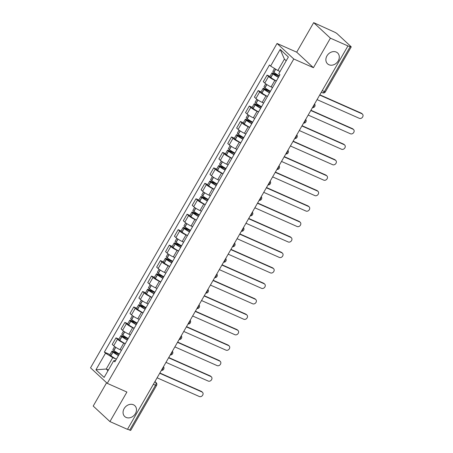 <?xml version="1.0" encoding="UTF-8"?>
<svg xmlns="http://www.w3.org/2000/svg" width="453" height="453" viewBox="0 0 453 453"><rect width="100%" height="100%" fill="white"/><g stroke="black" fill="none" stroke-linecap="round" stroke-linejoin="round"><path stroke-width="0.68" d="M133.42 404.761A7.407 6.059 -47.1 0 1 134.813 405.673A7.407 6.059 -47.1 0 1 134.864 414.438A7.407 6.059 -47.1 0 1 126.127 417.44A7.407 6.059 -47.1 0 1 124.739 416.528A7.407 6.059 -47.1 0 1 124.688 407.762A7.407 6.059 -47.1 0 1 133.42 404.761M336.234 52.061A7.407 6.059 -47.1 0 1 337.621 52.973A7.407 6.059 -47.1 0 1 337.672 61.744A7.407 6.059 -47.1 0 1 328.94 64.745A7.407 6.059 -47.1 0 1 327.547 63.828A7.407 6.059 -47.1 0 1 327.496 55.062A7.407 6.059 -47.1 0 1 336.234 52.061M106.608 382.745L93.205 406.064L109.932 421.579L127.463 429.342L347.932 45.934L330.401 38.171L313.674 22.65L296.698 52.174L277.055 43.471L90.538 367.836L107.265 383.351L293.782 58.992L313.425 67.69L330.401 38.171M313.674 22.65L334.427 32.078A2.316 0.362 29.9 0 1 337.162 33.76L350.962 46.568A2.316 0.362 29.9 0 1 351.205 46.936L325.401 91.817A2.316 0.362 -150.1 0 1 324.371 91.568L350.175 46.693A2.316 0.362 29.9 0 0 351.205 46.936M109.932 421.579L126.908 392.055L107.265 383.351M153.38 384.274L155.515 385.22A2.316 0.362 -150.1 0 0 156.545 385.469L130.736 430.35A2.316 0.362 -150.1 0 1 129.705 430.101L155.515 385.22A2.316 1.28 -66.1 0 0 155.679 382.338L154.903 381.619M127.57 429.155L129.705 430.101M350.175 46.693L347.932 45.934M276.324 81.025L274.852 80.374A5.323 0.827 -150.1 0 1 268.555 76.5L267.066 75.119L263.306 81.659L264.795 83.041A5.323 0.827 29.9 0 0 271.092 86.914L272.564 87.565M269.96 76.398L267.066 75.119M267.434 96.483L265.962 95.832A5.323 0.827 -150.1 0 1 259.665 91.953L258.182 90.577L254.422 97.112L255.905 98.494A5.323 0.827 29.9 0 0 262.202 102.367L263.674 103.024M261.075 91.857L258.182 90.577M258.55 111.936L257.077 111.285A5.323 0.827 -150.1 0 1 250.781 107.412L249.292 106.03L245.532 112.571L247.021 113.946A5.323 0.827 29.9 0 0 253.318 117.825L254.79 118.476M252.185 107.31L249.292 106.03M249.66 127.395L248.187 126.744A5.323 0.827 -150.1 0 1 241.891 122.865L240.407 121.483L236.647 128.023L238.131 129.405A5.323 0.827 29.9 0 0 244.427 133.278L245.9 133.929M243.301 122.769L240.407 121.483M240.775 142.848L239.303 142.197A5.323 0.827 -150.1 0 1 233.006 138.318L231.517 136.942L227.757 143.482L229.246 144.858A5.323 0.827 29.9 0 0 235.543 148.737L237.015 149.388M234.411 138.222L231.517 136.942M231.885 158.307L230.413 157.65A5.323 0.827 -150.1 0 1 224.122 153.777L222.633 152.395L218.873 158.935L220.362 160.317A5.323 0.827 29.9 0 0 226.653 164.19L228.125 164.841M225.526 153.68L222.633 152.395M223.001 173.759L221.528 173.108A5.323 0.827 -150.1 0 1 215.232 169.229L213.742 167.853L209.982 174.388L211.472 175.77A5.323 0.827 29.9 0 0 217.768 179.648L219.241 180.3M216.636 169.133L213.742 167.853M214.11 189.212L212.638 188.561A5.323 0.827 -150.1 0 1 206.347 184.688L204.858 183.306L201.098 189.847L202.587 191.223A5.323 0.827 29.9 0 0 208.878 195.101L210.351 195.753M207.751 184.586L204.858 183.306M205.226 204.671L203.754 204.02A5.323 0.827 -150.1 0 1 197.457 200.141L195.968 198.759L192.208 205.3L193.697 206.681A5.323 0.827 29.9 0 0 199.994 210.554L201.466 211.211M198.861 200.045L195.968 198.759M196.336 220.124L194.864 219.473A5.323 0.827 -150.1 0 1 188.573 215.6L187.083 214.218L183.323 220.758L184.813 222.134A5.323 0.827 29.9 0 0 191.104 226.013L192.576 226.664M189.977 215.498L187.083 214.218M187.451 235.583L185.979 234.926A5.323 0.827 -150.1 0 1 179.682 231.053L178.193 229.671L174.433 236.211L175.923 237.593A5.323 0.827 29.9 0 0 182.219 241.466L183.691 242.117M181.087 230.956L178.193 229.671M178.561 251.036L177.089 250.384A5.323 0.827 -150.1 0 1 170.798 246.506L169.309 245.13L165.549 251.664L167.038 253.046A5.323 0.827 29.9 0 0 173.329 256.925L174.801 257.576M172.202 246.409L169.309 245.13M169.677 266.489L168.205 265.837A5.323 0.827 -150.1 0 1 161.908 261.964L160.419 260.583L156.659 267.123L158.148 268.504A5.323 0.827 29.9 0 0 164.445 272.378L165.917 273.029M163.312 261.862L160.419 260.583M160.787 281.947L159.314 281.296A5.323 0.827 -150.1 0 1 153.023 277.417L151.534 276.041L147.774 282.576L149.264 283.957A5.323 0.827 29.9 0 0 155.555 287.831L157.027 288.487M154.428 277.321L151.534 276.041M151.902 297.4L150.43 296.749A5.323 0.827 -150.1 0 1 144.133 292.876L142.644 291.494L138.884 298.034L140.373 299.41A5.323 0.827 29.9 0 0 146.67 303.289L148.142 303.94M145.543 292.774L142.644 291.494M143.012 312.859L141.546 312.208A5.323 0.827 -150.1 0 1 135.249 308.329L133.76 306.947L130 313.487L131.489 314.869A5.323 0.827 29.9 0 0 137.786 318.742L139.252 319.393M136.653 308.233L133.76 306.947M134.128 328.312L132.655 327.661A5.323 0.827 -150.1 0 1 126.359 323.782L124.875 322.406L121.11 328.946L122.599 330.322A5.323 0.827 29.9 0 0 128.895 334.201L130.368 334.852M127.769 323.685L124.875 322.406M125.238 343.77L123.771 343.114A5.323 0.827 -150.1 0 1 117.474 339.24L115.985 337.859L112.225 344.399L113.714 345.781A5.323 0.827 29.9 0 0 120.011 349.654L121.478 350.305M118.879 339.144L115.985 337.859M286.205 60.787L284.416 59.128L277.865 70.521L280.05 71.489M277.865 70.521L270.611 66.059L280.18 49.411L288.374 57.016L278.805 73.658L279.948 74.722L114.852 361.834L113.709 360.769L104.133 377.411L95.94 369.812L105.515 353.17L112.769 357.632L106.217 369.025L108.001 370.684M270.611 66.059L269.461 64.994L104.366 352.106L105.515 353.17M277.055 43.471L293.782 58.992M296.698 52.174L313.425 67.69M108.403 369.993L106.217 369.025L95.94 369.812M116.353 359.223L112.769 357.632M109.994 354.597L104.366 352.106M115.64 360.463L113.709 360.769M280.18 49.411L284.416 59.128M361.947 113.777L361.313 113.188A2.661 2.174 -47.1 0 1 361.811 113.516L362.445 114.105A2.661 2.174 132.9 0 0 361.947 113.777L319.688 95.056M317.066 99.615L359.325 118.329A2.661 2.174 132.9 0 0 362.462 117.253A2.661 2.174 132.9 0 0 362.445 114.105M279.337 75.787A8.794 1.37 -150.1 0 1 273.884 72.401L273.776 72.316A2.922 0.453 -150.1 0 1 272.859 71.359L274.524 68.465M279.258 75.923L273.25 73.256A2.922 0.453 29.9 0 0 271.947 72.944A2.922 0.453 29.9 0 0 272.865 73.901L272.972 73.981A8.794 1.37 29.9 0 0 278.425 77.372M271.947 72.944L269.869 76.563A2.922 0.453 29.9 0 0 270.781 77.52L270.894 77.599A8.794 1.37 29.9 0 0 276.347 80.991M278.544 77.169A7.288 1.133 -150.1 0 1 273.81 74.241L273.255 73.692L273.884 73.845L279.116 76.166M361.313 113.188L319.829 94.813M353.057 129.23L352.423 128.641A2.661 2.174 -47.1 0 1 352.927 128.969L353.561 129.558A2.661 2.174 132.9 0 0 353.057 129.23L310.798 110.509M308.182 115.068L350.441 133.788A2.661 2.174 132.9 0 0 353.578 132.706A2.661 2.174 132.9 0 0 353.561 129.558M270.447 91.246A8.794 1.37 -150.1 0 1 264.999 87.854L264.886 87.774A2.922 0.453 -150.1 0 1 263.974 86.817L265.713 83.788M271.823 87.236A8.794 1.37 29.9 0 0 272.53 87.627M270.373 91.376L264.365 88.714A2.922 0.453 29.9 0 0 263.063 88.397A2.922 0.453 29.9 0 0 263.974 89.36L264.088 89.439A8.794 1.37 29.9 0 0 269.535 92.825M263.063 88.397L260.985 92.016A2.922 0.453 29.9 0 0 261.896 92.973L262.01 93.058A8.794 1.37 29.9 0 0 267.457 96.444M269.654 92.622A7.288 1.133 -150.1 0 1 264.92 89.694L264.365 89.15L264.999 89.303L270.231 91.619M352.423 128.641L310.939 110.266M344.172 144.683L343.538 144.099A2.661 2.174 -47.1 0 1 344.037 144.428L344.671 145.011A2.661 2.174 132.9 0 0 344.172 144.683L301.913 125.968M299.291 130.526L341.551 149.241A2.661 2.174 132.9 0 0 344.688 148.165A2.661 2.174 132.9 0 0 344.671 145.011M261.562 106.698A8.794 1.37 -150.1 0 1 256.109 103.307L256.002 103.227A2.922 0.453 -150.1 0 1 255.084 102.27L256.828 99.247M262.938 102.695A8.794 1.37 29.9 0 0 263.64 103.08M261.483 106.829L255.475 104.167A2.922 0.453 29.9 0 0 254.173 103.856A2.922 0.453 29.9 0 0 255.09 104.813L255.198 104.892A8.794 1.37 29.9 0 0 260.651 108.284M254.173 103.856L252.095 107.469A2.922 0.453 29.9 0 0 253.006 108.431L253.119 108.51A8.794 1.37 29.9 0 0 258.572 111.897M260.769 108.074A7.288 1.133 -150.1 0 1 256.036 105.153L255.481 104.603L256.109 104.756L261.347 107.078M343.538 144.099L302.055 125.724M335.282 160.141L334.654 159.552A2.661 2.174 -47.1 0 1 335.152 159.881L335.786 160.47A2.661 2.174 132.9 0 0 335.282 160.141L293.023 141.421M290.407 145.979L332.666 164.699A2.661 2.174 132.9 0 0 335.803 163.618A2.661 2.174 132.9 0 0 335.786 160.47M252.672 122.151A8.794 1.37 -150.1 0 1 247.225 118.765L247.112 118.68A2.922 0.453 -150.1 0 1 246.2 117.723L247.938 114.7M254.048 118.148A8.794 1.37 29.9 0 0 254.756 118.539M252.598 122.287L246.591 119.626A2.922 0.453 29.9 0 0 245.288 119.309A2.922 0.453 29.9 0 0 246.2 120.266L246.313 120.351A8.794 1.37 29.9 0 0 251.76 123.737M245.288 119.309L243.21 122.927A2.922 0.453 29.9 0 0 244.122 123.884L244.235 123.963A8.794 1.37 29.9 0 0 249.682 127.355M251.879 123.533A7.288 1.133 -150.1 0 1 247.145 120.606L246.591 120.062L247.225 120.215L252.457 122.531M334.654 159.552L293.165 141.177M326.398 175.594L325.764 175.005A2.661 2.174 -47.1 0 1 326.262 175.334L326.896 175.923A2.661 2.174 132.9 0 0 326.398 175.594L284.139 156.88M281.517 161.438L323.776 180.152A2.661 2.174 132.9 0 0 326.913 179.077A2.661 2.174 132.9 0 0 326.896 175.923M243.788 137.61A8.794 1.37 -150.1 0 1 238.335 134.218L238.227 134.139A2.922 0.453 -150.1 0 1 237.31 133.182L239.054 130.153M245.164 133.607A8.794 1.37 29.9 0 0 245.866 133.992M243.708 137.74L237.7 135.079A2.922 0.453 29.9 0 0 236.398 134.768A2.922 0.453 29.9 0 0 237.315 135.724L237.423 135.804A8.794 1.37 29.9 0 0 242.876 139.196M236.398 134.768L234.32 138.38A2.922 0.453 29.9 0 0 235.232 139.337L235.345 139.422A8.794 1.37 29.9 0 0 240.798 142.808M242.995 138.986A7.288 1.133 -150.1 0 1 238.261 136.059L237.706 135.515L238.335 135.668L243.572 137.984M325.764 175.005L284.28 156.63M317.513 191.053L316.879 190.464A2.661 2.174 -47.1 0 1 317.377 190.792L318.012 191.381A2.661 2.174 132.9 0 0 317.513 191.053L275.248 172.333M272.632 176.891L314.892 195.611A2.661 2.174 132.9 0 0 318.029 194.53A2.661 2.174 132.9 0 0 318.012 191.381M234.897 153.063A8.794 1.37 -150.1 0 1 229.45 149.677L229.337 149.592A2.922 0.453 -150.1 0 1 228.425 148.635L230.164 145.611M236.273 149.06A8.794 1.37 29.9 0 0 236.981 149.45M234.824 153.199L228.816 150.538A2.922 0.453 29.9 0 0 227.514 150.22A2.922 0.453 29.9 0 0 228.425 151.177L228.539 151.262A8.794 1.37 29.9 0 0 233.986 154.649M227.514 150.22L225.435 153.839A2.922 0.453 29.9 0 0 226.347 154.796L226.46 154.875A8.794 1.37 29.9 0 0 231.908 158.267M234.105 154.445A7.288 1.133 -150.1 0 1 229.371 151.517L228.816 150.974L229.45 151.121L234.682 153.442M316.879 190.464L275.39 172.089M308.623 206.506L307.989 205.917A2.661 2.174 -47.1 0 1 308.487 206.245L309.122 206.834A2.661 2.174 132.9 0 0 308.623 206.506L266.364 187.791M263.742 192.344L306.002 211.064A2.661 2.174 132.9 0 0 309.144 209.988A2.661 2.174 132.9 0 0 309.122 206.834M226.013 168.522A8.794 1.37 -150.1 0 1 220.56 165.13L220.452 165.051A2.922 0.453 -150.1 0 1 219.535 164.094L221.279 161.064M227.389 164.513A8.794 1.37 29.9 0 0 228.091 164.903M225.934 168.652L219.926 165.991A2.922 0.453 29.9 0 0 218.623 165.679A2.922 0.453 29.9 0 0 219.541 166.636L219.648 166.715A8.794 1.37 29.9 0 0 225.101 170.107M218.623 165.679L216.545 169.292A2.922 0.453 29.9 0 0 217.457 170.249L217.57 170.334A8.794 1.37 29.9 0 0 223.023 173.72M225.22 169.898A7.288 1.133 -150.1 0 1 220.486 166.97L219.931 166.427L220.56 166.579L225.798 168.895M307.989 205.917L266.506 187.542M299.739 221.964L299.105 221.375A2.661 2.174 -47.1 0 1 299.603 221.704L300.237 222.287A2.661 2.174 132.9 0 0 299.739 221.964L257.48 203.244M254.858 207.802L297.117 226.517A2.661 2.174 132.9 0 0 300.254 225.441A2.661 2.174 132.9 0 0 300.237 222.287M217.123 183.975A8.794 1.37 -150.1 0 1 211.676 180.583L211.562 180.504A2.922 0.453 -150.1 0 1 210.651 179.547L212.389 176.523M218.499 179.971A8.794 1.37 29.9 0 0 219.207 180.356M217.049 184.105L211.041 181.443A2.922 0.453 29.9 0 0 209.739 181.132A2.922 0.453 29.9 0 0 210.651 182.089L210.764 182.168A8.794 1.37 29.9 0 0 216.211 185.56M209.739 181.132L207.661 184.75A2.922 0.453 29.9 0 0 208.573 185.707L208.686 185.787A8.794 1.37 29.9 0 0 214.133 189.178M216.33 185.356A7.288 1.133 -150.1 0 1 211.596 182.429L211.041 181.88L211.676 182.032L216.908 184.354M299.105 221.375L257.615 203.001M290.849 237.417L290.214 236.828A2.661 2.174 -47.1 0 1 290.713 237.157L291.347 237.746A2.661 2.174 132.9 0 0 290.849 237.417L248.589 218.697M245.968 223.255L288.227 241.976A2.661 2.174 132.9 0 0 291.37 240.894A2.661 2.174 132.9 0 0 291.347 237.746M208.238 199.428A8.794 1.37 -150.1 0 1 202.785 196.041L202.678 195.962A2.922 0.453 -150.1 0 1 201.761 195L203.505 191.976M209.614 195.424A8.794 1.37 29.9 0 0 210.317 195.815M208.159 199.563L202.151 196.902A2.922 0.453 29.9 0 0 200.849 196.585A2.922 0.453 29.9 0 0 201.766 197.548L201.874 197.627A8.794 1.37 29.9 0 0 207.327 201.013M200.849 196.585L198.771 200.203A2.922 0.453 29.9 0 0 199.688 201.16L199.796 201.24A8.794 1.37 29.9 0 0 205.249 204.631M207.446 200.809A7.288 1.133 -150.1 0 1 202.712 197.882L202.157 197.338L202.785 197.491L208.023 199.807M290.214 236.828L248.731 218.454M281.964 252.87L281.33 252.287A2.661 2.174 -47.1 0 1 281.828 252.61L282.462 253.199A2.661 2.174 132.9 0 0 281.964 252.87L239.705 234.156M237.083 238.714L279.342 257.429A2.661 2.174 132.9 0 0 282.479 256.353A2.661 2.174 132.9 0 0 282.462 253.199M199.348 214.886A8.794 1.37 -150.1 0 1 193.901 211.494L193.788 211.415A2.922 0.453 -150.1 0 1 192.876 210.458L194.614 207.429M200.724 210.883A8.794 1.37 29.9 0 0 201.432 211.268M199.275 215.016L193.267 212.355A2.922 0.453 29.9 0 0 191.964 212.044A2.922 0.453 29.9 0 0 192.876 213.001L192.989 213.08A8.794 1.37 29.9 0 0 198.442 216.472M191.964 212.044L189.886 215.656A2.922 0.453 29.9 0 0 190.798 216.619L190.911 216.698A8.794 1.37 29.9 0 0 196.359 220.084M198.556 216.262A7.288 1.133 -150.1 0 1 193.822 213.34L193.267 212.791L193.901 212.944L199.133 215.266M281.33 252.287L239.841 233.907M273.074 268.329L272.44 267.74A2.661 2.174 -47.1 0 1 272.938 268.068L273.572 268.657A2.661 2.174 132.9 0 0 273.074 268.329L230.815 249.609M228.193 254.167L270.452 272.887A2.661 2.174 132.9 0 0 273.595 271.806A2.661 2.174 132.9 0 0 273.572 268.657M190.464 230.339A8.794 1.37 -150.1 0 1 185.011 226.953L184.903 226.868A2.922 0.453 -150.1 0 1 183.986 225.911L185.73 222.887M191.84 226.336A8.794 1.37 29.9 0 0 192.542 226.726M190.39 230.475L184.377 227.814A2.922 0.453 29.9 0 0 183.074 227.497A2.922 0.453 29.9 0 0 183.992 228.454L184.099 228.539A8.794 1.37 29.9 0 0 189.552 231.925M183.074 227.497L180.996 231.115A2.922 0.453 29.9 0 0 181.913 232.072L182.021 232.151A8.794 1.37 29.9 0 0 187.474 235.543M189.671 231.721A7.288 1.133 -150.1 0 1 184.937 228.793L184.382 228.25L185.011 228.397L190.249 230.719M272.44 267.74L230.956 249.365M264.19 283.782L263.555 283.193A2.661 2.174 -47.1 0 1 264.054 283.521L264.688 284.11A2.661 2.174 132.9 0 0 264.19 283.782L221.93 265.067M219.309 269.62L261.568 288.34A2.661 2.174 132.9 0 0 264.705 287.264A2.661 2.174 132.9 0 0 264.688 284.11M181.579 245.798A8.794 1.37 -150.1 0 1 176.126 242.406L176.013 242.327A2.922 0.453 -150.1 0 1 175.101 241.37L176.84 238.34M182.95 241.794A8.794 1.37 29.9 0 0 183.658 242.179M181.5 245.928L175.492 243.267A2.922 0.453 29.9 0 0 174.19 242.955A2.922 0.453 29.9 0 0 175.101 243.912L175.215 243.991A8.794 1.37 29.9 0 0 180.668 247.383M174.19 242.955L172.112 246.568A2.922 0.453 29.9 0 0 173.023 247.525L173.137 247.61A8.794 1.37 29.9 0 0 178.584 250.996M180.781 247.174A7.288 1.133 -150.1 0 1 176.047 244.246L175.492 243.703L176.126 243.856L181.359 246.172M263.555 283.193L222.066 264.818M255.299 299.24L254.665 298.652A2.661 2.174 -47.1 0 1 255.164 298.98L255.798 299.569A2.661 2.174 132.9 0 0 255.299 299.24L213.04 280.52M210.419 285.079L252.678 303.793A2.661 2.174 132.9 0 0 255.82 302.717A2.661 2.174 132.9 0 0 255.798 299.569M172.689 261.251A8.794 1.37 -150.1 0 1 167.236 257.865L167.129 257.78A2.922 0.453 -150.1 0 1 166.211 256.823L167.955 253.799M174.065 257.247A8.794 1.37 29.9 0 0 174.767 257.632M172.616 261.387L166.602 258.72A2.922 0.453 29.9 0 0 165.3 258.408A2.922 0.453 29.9 0 0 166.217 259.365L166.33 259.444A8.794 1.37 29.9 0 0 171.778 262.836M165.3 258.408L163.222 262.027A2.922 0.453 29.9 0 0 164.139 262.983L164.246 263.063A8.794 1.37 29.9 0 0 169.699 266.455M171.897 262.632A7.288 1.133 -150.1 0 1 167.163 259.705L166.608 259.156L167.236 259.309L172.474 261.63M254.665 298.652L213.182 280.277M246.415 314.693L245.781 314.105A2.661 2.174 -47.1 0 1 246.279 314.433L246.913 315.022A2.661 2.174 132.9 0 0 246.415 314.693L204.156 295.973M201.534 300.532L243.793 319.252A2.661 2.174 132.9 0 0 246.93 318.17A2.661 2.174 132.9 0 0 246.913 315.022M163.805 276.704A8.794 1.37 -150.1 0 1 158.352 273.318L158.239 273.238A2.922 0.453 -150.1 0 1 157.327 272.281L159.065 269.252M165.175 272.7A8.794 1.37 29.9 0 0 165.883 273.091M163.726 276.84L157.718 274.178A2.922 0.453 29.9 0 0 156.415 273.861A2.922 0.453 29.9 0 0 157.327 274.824L157.44 274.903A8.794 1.37 29.9 0 0 162.893 278.289M156.415 273.861L154.337 277.479A2.922 0.453 29.9 0 0 155.249 278.436L155.362 278.516A8.794 1.37 29.9 0 0 160.809 281.908M163.012 278.085A7.288 1.133 -150.1 0 1 158.273 275.158L157.718 274.614L158.352 274.767L163.584 277.083M245.781 314.105L204.292 295.73M237.525 330.146L236.891 329.563A2.661 2.174 -47.1 0 1 237.389 329.892L238.023 330.475A2.661 2.174 132.9 0 0 237.525 330.146L195.266 311.432M192.644 315.99L234.903 334.705A2.661 2.174 132.9 0 0 238.046 333.629A2.661 2.174 132.9 0 0 238.023 330.475M154.915 292.162A8.794 1.37 -150.1 0 1 149.467 288.771L149.354 288.691A2.922 0.453 -150.1 0 1 148.437 287.734L150.181 284.711M156.291 288.159A8.794 1.37 29.9 0 0 156.993 288.544M154.841 292.293L148.827 289.631A2.922 0.453 29.9 0 0 147.531 289.32A2.922 0.453 29.9 0 0 148.442 290.277L148.556 290.356A8.794 1.37 29.9 0 0 154.003 293.748M147.531 289.32L145.447 292.932A2.922 0.453 29.9 0 0 146.364 293.895L146.472 293.974A8.794 1.37 29.9 0 0 151.925 297.361M154.122 293.538A7.288 1.133 -150.1 0 1 149.388 290.616L148.833 290.067L149.462 290.22L154.7 292.542M236.891 329.563L195.407 311.188M228.64 345.605L228.006 345.016A2.661 2.174 -47.1 0 1 228.505 345.345L229.139 345.933A2.661 2.174 132.9 0 0 228.64 345.605L186.381 326.885M183.759 331.443L226.019 350.163A2.661 2.174 132.9 0 0 229.156 349.082A2.661 2.174 132.9 0 0 229.139 345.933M146.03 307.615A8.794 1.37 -150.1 0 1 140.577 304.229L140.464 304.144A2.922 0.453 -150.1 0 1 139.552 303.187L141.291 300.163M147.401 303.612A8.794 1.37 29.9 0 0 148.108 304.003M145.951 307.751L139.943 305.09A2.922 0.453 29.9 0 0 138.641 304.773A2.922 0.453 29.9 0 0 139.552 305.73L139.666 305.815A8.794 1.37 29.9 0 0 145.119 309.201M138.641 304.773L136.563 308.391A2.922 0.453 29.9 0 0 137.474 309.348L137.587 309.427A8.794 1.37 29.9 0 0 143.035 312.819M145.237 308.997A7.288 1.133 -150.1 0 1 140.498 306.069L139.943 305.526L140.577 305.679L145.809 307.995M228.006 345.016L186.523 326.641M219.75 361.058L219.116 360.469A2.661 2.174 -47.1 0 1 219.614 360.798L220.249 361.386A2.661 2.174 132.9 0 0 219.75 361.058L177.491 342.343M174.869 346.896L217.129 365.616A2.661 2.174 132.9 0 0 220.271 364.54A2.661 2.174 132.9 0 0 220.249 361.386M137.14 323.074A8.794 1.37 -150.1 0 1 131.693 319.682L131.58 319.603A2.922 0.453 -150.1 0 1 130.668 318.646L132.406 315.616M138.516 319.071A8.794 1.37 29.9 0 0 139.218 319.456M137.066 323.204L131.053 320.543A2.922 0.453 29.9 0 0 129.756 320.231A2.922 0.453 29.9 0 0 130.668 321.188L130.781 321.268A8.794 1.37 29.9 0 0 136.228 324.659M129.756 320.231L127.672 323.844A2.922 0.453 29.9 0 0 128.59 324.801L128.697 324.886A8.794 1.37 29.9 0 0 134.15 328.272M136.347 324.45A7.288 1.133 -150.1 0 1 131.613 321.522L131.059 320.979L131.687 321.132L136.925 323.448M219.116 360.469L177.633 342.094M210.866 376.517L210.232 375.928A2.661 2.174 -47.1 0 1 210.73 376.256L211.364 376.845A2.661 2.174 132.9 0 0 210.866 376.517L168.607 357.796M165.985 362.355L208.244 381.075A2.661 2.174 132.9 0 0 211.381 379.993A2.661 2.174 132.9 0 0 211.364 376.845M128.256 338.527A8.794 1.37 -150.1 0 1 122.803 335.141L122.689 335.056A2.922 0.453 -150.1 0 1 121.778 334.099L123.516 331.075M129.626 334.524A8.794 1.37 29.9 0 0 130.334 334.914M128.176 338.663L122.168 336.001A2.922 0.453 29.9 0 0 120.866 335.684A2.922 0.453 29.9 0 0 121.778 336.641L121.891 336.726A8.794 1.37 29.9 0 0 127.344 340.112M120.866 335.684L118.788 339.303A2.922 0.453 29.9 0 0 119.7 340.26L119.813 340.339A8.794 1.37 29.9 0 0 125.26 343.731M127.463 339.909A7.288 1.133 -150.1 0 1 122.723 336.981L122.168 336.437L122.803 336.585L128.035 338.906M210.232 375.928L168.748 357.553M201.976 391.97L201.342 391.381A2.661 2.174 -47.1 0 1 201.84 391.709L202.474 392.298A2.661 2.174 132.9 0 0 201.976 391.97L159.716 373.249M157.095 377.808L199.354 396.528A2.661 2.174 132.9 0 0 202.497 395.452A2.661 2.174 132.9 0 0 202.474 392.298M119.366 353.986A8.794 1.37 -150.1 0 1 113.918 350.594L113.805 350.514A2.922 0.453 -150.1 0 1 112.893 349.557L114.632 346.528M120.741 349.976A8.794 1.37 29.9 0 0 121.444 350.367M119.292 354.116L113.278 351.454A2.922 0.453 29.9 0 0 111.982 351.143A2.922 0.453 29.9 0 0 112.893 352.1L113.007 352.179A8.794 1.37 29.9 0 0 118.454 355.571M111.982 351.143L109.898 354.756A2.922 0.453 29.9 0 0 110.815 355.713L110.923 355.798A8.794 1.37 29.9 0 0 116.376 359.184M118.573 355.362A7.288 1.133 -150.1 0 1 113.839 352.434L113.284 351.89L113.913 352.043L119.15 354.359M201.342 391.381L159.858 373.006M161.506 370.141A2.316 1.28 -66.1 0 0 162.638 368.985A2.316 1.28 -66.1 0 0 163.159 367.264M170.39 354.688A2.316 1.28 -66.1 0 0 171.528 353.533A2.316 1.28 -66.1 0 0 172.049 351.805M179.28 339.229A2.316 1.28 -66.1 0 0 180.413 338.074A2.316 1.28 -66.1 0 0 180.934 336.353M188.165 323.776A2.316 1.28 -66.1 0 0 189.303 322.621A2.316 1.28 -66.1 0 0 189.824 320.9M197.055 308.323A2.316 1.28 -66.1 0 0 198.188 307.162A2.316 1.28 -66.1 0 0 198.708 305.441M205.939 292.865A2.316 1.28 -66.1 0 0 207.078 291.709A2.316 1.28 -66.1 0 0 207.599 289.988M214.83 277.412A2.316 1.28 -66.1 0 0 215.962 276.256A2.316 1.28 -66.1 0 0 216.483 274.529M223.714 261.953A2.316 1.28 -66.1 0 0 224.847 260.798A2.316 1.28 -66.1 0 0 225.373 259.076M232.604 246.5A2.316 1.28 -66.1 0 0 233.737 245.345A2.316 1.28 -66.1 0 0 234.258 243.618M241.489 231.047A2.316 1.28 -66.1 0 0 242.621 229.886A2.316 1.28 -66.1 0 0 243.148 228.165M250.379 215.588A2.316 1.28 -66.1 0 0 251.511 214.433A2.316 1.28 -66.1 0 0 252.032 212.712M259.263 200.135A2.316 1.28 -66.1 0 0 260.396 198.975A2.316 1.28 -66.1 0 0 260.922 197.253M268.153 184.677A2.316 1.28 -66.1 0 0 269.286 183.522A2.316 1.28 -66.1 0 0 269.807 181.8M277.038 169.224A2.316 1.28 -66.1 0 0 278.17 168.069A2.316 1.28 -66.1 0 0 278.697 166.342M285.928 153.765A2.316 1.28 -66.1 0 0 287.06 152.61A2.316 1.28 -66.1 0 0 287.581 150.889M294.812 138.312A2.316 1.28 -66.1 0 0 295.945 137.157A2.316 1.28 -66.1 0 0 296.472 135.436M303.703 122.859A2.316 1.28 -66.1 0 0 304.835 121.698A2.316 1.28 -66.1 0 0 305.356 119.977M312.587 107.401A2.316 1.28 -66.1 0 0 313.719 106.245A2.316 1.28 -66.1 0 0 314.246 104.524M154.733 381.919L155.679 382.338A2.316 1.891 132.9 0 1 156.109 382.621L154.949 381.545M120.011 349.654L123.771 343.114M128.895 334.201L132.655 327.661M137.786 318.742L141.546 312.208M146.67 303.289L150.43 296.749M155.555 287.831L159.314 281.296M164.445 272.378L168.205 265.837M173.329 256.925L177.089 250.384M182.219 241.466L185.979 234.926M191.104 226.013L194.864 219.473M199.994 210.554L203.754 204.02M208.878 195.101L212.638 188.561M217.768 179.648L221.528 173.108M226.653 164.19L230.413 157.65M235.543 148.737L239.303 142.197M244.427 133.278L248.187 126.744M253.318 117.825L257.077 111.285M262.202 102.367L265.962 95.832M271.092 86.914L274.852 80.374M122.599 330.322L126.359 323.782M131.489 314.869L135.249 308.329M140.373 299.41L144.133 292.876M149.264 283.957L153.023 277.417M158.148 268.504L161.908 261.964M167.038 253.046L170.798 246.506M175.923 237.593L179.682 231.053M184.813 222.134L188.573 215.6M193.697 206.681L197.457 200.141M202.587 191.223L206.347 184.688M211.472 175.77L215.232 169.229M220.362 160.317L224.122 153.777M229.246 144.858L233.006 138.318M238.131 129.405L241.891 122.865M247.021 113.946L250.781 107.412M255.905 98.494L259.665 91.953M264.795 83.041L268.555 76.5M113.714 345.781L117.474 339.24M322.253 92.65A2.316 1.28 -66.1 0 0 322.457 92.78A2.316 1.28 -66.1 0 0 324.371 91.568L322.236 90.623M273.884 72.401L275.724 69.201M273.776 72.316L275.605 69.133M270.781 77.52L272.865 73.901M270.894 77.599L272.972 73.981M273.703 74.162L273.884 73.845M264.999 87.854L266.874 84.592M264.886 87.774L266.76 84.518M261.896 92.973L263.974 89.36M262.01 93.058L264.088 89.439M264.812 89.62L264.999 89.303M256.109 103.307L257.984 100.051M256.002 103.227L257.87 99.971M253.006 108.431L255.09 104.813M253.119 108.51L255.198 104.892M255.928 105.073L256.109 104.756M247.225 118.765L249.099 115.504M247.112 118.68L248.986 115.43M244.122 123.884L246.2 120.266M244.235 123.963L246.313 120.351M247.038 120.526L247.225 120.215M238.335 134.218L240.209 130.962M238.227 134.139L240.096 130.883M235.232 139.337L237.315 135.724M235.345 139.422L237.423 135.804M238.153 135.985L238.335 135.668M229.45 149.677L231.324 146.415M229.337 149.592L231.211 146.342M226.347 154.796L228.425 151.177M226.46 154.875L228.539 151.262M229.263 151.438L229.45 151.121M220.56 165.13L222.434 161.868M220.452 165.051L222.321 161.795M217.457 170.249L219.541 166.636M217.57 170.334L219.648 166.715M220.379 166.897L220.56 166.579M211.676 180.583L213.55 177.327M211.562 180.504L213.437 177.253M208.573 185.707L210.651 182.089M208.686 185.787L210.764 182.168M211.489 182.349L211.676 182.032M202.785 196.041L204.66 192.78M202.678 195.962L204.546 192.706M199.688 201.16L201.766 197.548M199.796 201.24L201.874 197.627M202.604 197.808L202.785 197.491M193.901 211.494L195.775 208.238M193.788 211.415L195.662 208.159M190.798 216.619L192.876 213.001M190.911 216.698L192.989 213.08M193.714 213.261L193.901 212.944M185.011 226.953L186.885 223.691M184.903 226.868L186.772 223.618M181.913 232.072L183.992 228.454M182.021 232.151L184.099 228.539M184.83 228.714L185.011 228.397M176.126 242.406L178.001 239.15M176.013 242.327L177.887 239.071M173.023 247.525L175.101 243.912M173.137 247.61L175.215 243.991M175.945 244.173L176.126 243.856M167.236 257.865L169.111 254.603M167.129 257.78L168.997 254.529M164.139 262.983L166.217 259.365M164.246 263.063L166.33 259.444M167.055 259.626L167.236 259.309M158.352 273.318L160.226 270.056M158.239 273.238L160.113 269.982M155.249 278.436L157.327 274.824M155.362 278.516L157.44 274.903M158.171 275.084L158.352 274.767M149.467 288.771L151.336 285.515M149.354 288.691L151.223 285.435M146.364 293.895L148.442 290.277M146.472 293.974L148.556 290.356M149.28 290.537L149.462 290.22M140.577 304.229L142.452 300.968M140.464 304.144L142.338 300.894M137.474 309.348L139.552 305.73M137.587 309.427L139.666 305.815M140.396 305.99L140.577 305.679M131.693 319.682L133.567 316.426M131.58 319.603L133.448 316.347M128.59 324.801L130.668 321.188M128.697 324.886L130.781 321.268M131.506 321.449L131.687 321.132M122.803 335.141L124.677 331.879M122.689 335.056L124.564 331.806M119.7 340.26L121.778 336.641M119.813 340.339L121.891 336.726M122.621 336.902L122.803 336.585M113.918 350.594L115.792 347.332M113.805 350.514L115.674 347.258M110.815 355.713L112.893 352.1M110.923 355.798L113.007 352.179M113.731 352.36L113.913 352.043M312.451 107.638A2.316 2.316 0 0 0 314.58 103.935M303.567 123.091A2.316 2.316 0 0 0 305.696 119.388M294.676 138.544A2.316 2.316 0 0 0 296.806 134.847M285.792 154.003A2.316 2.316 0 0 0 287.921 150.3M276.908 169.456A2.316 2.316 0 0 0 279.037 165.753M268.017 184.915A2.316 2.316 0 0 0 270.147 181.211M259.133 200.368A2.316 2.316 0 0 0 261.262 196.664M250.243 215.821A2.316 2.316 0 0 0 252.372 212.123M241.358 231.279A2.316 2.316 0 0 0 243.488 227.576M232.468 246.732A2.316 2.316 0 0 0 234.597 243.029M223.584 262.191A2.316 2.316 0 0 0 225.713 258.487M214.694 277.644A2.316 2.316 0 0 0 216.823 273.94M205.809 293.102A2.316 2.316 0 0 0 207.938 289.399M196.919 308.555A2.316 2.316 0 0 0 199.048 304.852M188.035 324.008A2.316 2.316 0 0 0 190.164 320.311M179.145 339.467A2.316 2.316 0 0 0 181.274 335.764M170.26 354.92A2.316 2.316 0 0 0 172.389 351.217M161.37 370.378A2.316 2.316 0 0 0 163.499 366.675M321.29 92.265L322.457 92.78A2.316 2.316 0 0 0 325.401 91.817M156.545 385.469A2.316 2.316 0 0 0 156.109 382.621"/></g></svg>
